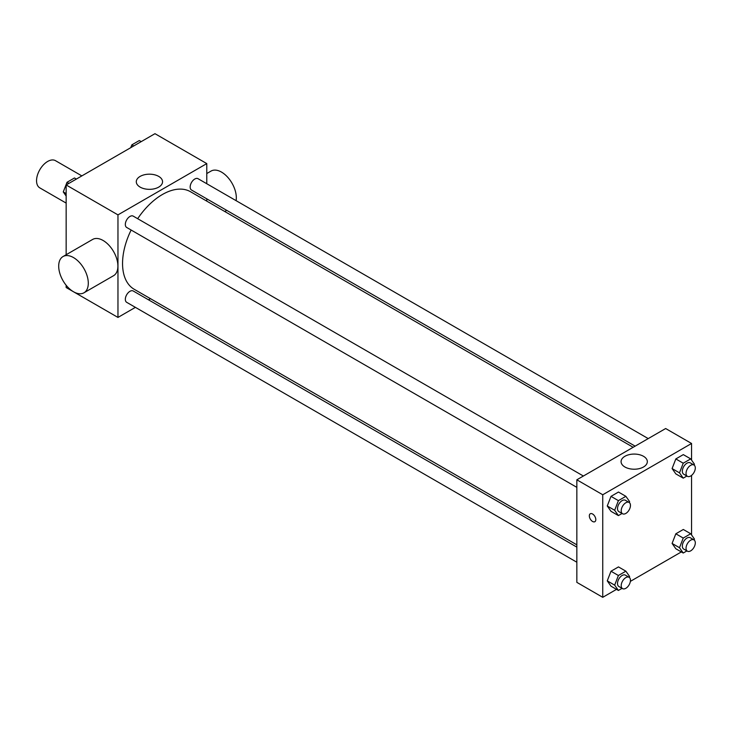 <?xml version="1.0" encoding="UTF-8"?>
<svg xmlns="http://www.w3.org/2000/svg" width="731" height="731" viewBox="0 0 731 731"><rect width="100%" height="100%" fill="white"/><g stroke="black" fill="none" stroke-linecap="round" stroke-linejoin="round"><path stroke-width="1.1" d="M81.854 175.897L55.501 160.683A15.698 9.064 120 0 0 43.403 164.886A15.698 9.064 120 0 0 36.55 180.694A15.698 9.064 120 0 0 39.803 187.876L66.156 203.09M135.399 307.358L117.965 317.428L66.156 287.521L66.156 285.264M66.156 254.726L66.156 184.961L154.972 133.682L206.782 163.598L206.782 183.737M150.467 298.659L148.484 299.811M131.132 230.027A56.314 32.511 120 0 0 122.552 263.498A56.314 32.511 120 0 0 134.212 289.284L576.841 544.833M633.156 447.29L190.526 191.741A56.314 32.511 120 0 0 137.675 218.697M206.782 198.841L206.782 201.126M117.965 317.428L117.965 214.877L206.782 163.598M648.214 438.591L198.055 178.702A6.542 3.774 120 0 0 193.021 180.447A6.542 3.774 120 0 0 190.161 187.035A6.542 3.774 120 0 0 191.522 190.033L635.138 446.148M576.841 547.117L133.225 290.993A6.542 3.774 120 0 0 128.181 292.747A6.542 3.774 120 0 0 125.33 299.335A6.542 3.774 120 0 0 126.682 302.323L576.841 562.221M576.841 487.358L126.682 227.46A6.542 3.774 -60 0 1 126.682 219.903A6.542 3.774 -60 0 1 133.225 216.129L583.384 476.027M117.965 214.877L66.156 184.961M140.142 187.118A13.121 7.575 180 0 1 136.295 181.754A13.121 7.575 180 0 1 149.416 174.179A13.121 7.575 180 0 1 162.547 181.754A13.121 7.575 180 0 1 154.442 188.762A13.121 7.575 180 0 1 140.142 187.118M63.03 256.535L92.636 239.439A20.934 12.089 60 0 1 108.764 245.049A20.934 12.089 60 0 1 117.901 266.121A20.934 12.089 60 0 1 113.57 275.697L83.964 292.793A20.934 12.089 60 0 1 63.03 280.704A20.934 12.089 60 0 1 63.03 256.535A20.934 12.089 60 0 1 79.158 262.146A20.934 12.089 60 0 1 88.296 283.208A20.934 12.089 60 0 1 83.964 292.793M236.086 200.65A20.934 12.089 -120 0 0 228.383 178.017A20.934 12.089 -120 0 0 211.058 171.072L206.782 173.539M616.507 589.369L602.746 597.318L576.841 582.36L576.841 479.801L665.658 428.53L691.563 443.479L691.563 460.091M681.347 551.932L630.378 581.364M675.828 473.889L672.091 468.571L675.828 458.931L683.311 454.618L675.828 458.931L672.091 468.571L675.828 473.889L683.229 478.156L679.492 472.838L683.229 463.207L690.713 458.885L694.45 464.203L694.103 465.099M610.997 586.18L607.26 580.862L610.997 571.231L618.472 566.909L610.997 571.231L607.26 580.862L610.997 586.18L618.399 590.456L614.661 585.138L618.399 575.498L625.873 571.185L629.619 576.503L629.272 577.399M691.563 475.388L691.563 534.964M602.746 597.318L602.746 494.759L691.563 443.479M675.828 548.753L672.091 543.435L675.828 533.794L683.311 529.482L675.828 533.794L672.091 543.435L675.828 548.753L683.229 553.029L679.492 547.702L683.229 538.071L690.713 533.749L694.45 539.067L694.103 539.962M610.997 511.316L607.26 505.998L610.997 496.367L618.472 492.045L610.997 496.367L607.26 505.998L610.997 511.316L618.399 515.593L614.661 510.275L618.399 500.634L625.873 496.322L629.619 501.64L629.272 502.526M602.746 494.759L576.841 479.801M624.923 466.999A13.121 7.575 180 0 1 621.076 461.645A13.121 7.575 180 0 1 634.197 454.07A13.121 7.575 180 0 1 647.328 461.645A13.121 7.575 180 0 1 639.223 468.644A13.121 7.575 180 0 1 624.923 466.999M595.802 519.595A4.578 2.641 60 0 1 594.86 521.696A4.578 2.641 60 0 1 590.282 519.047A4.578 2.641 60 0 1 590.282 513.765A4.578 2.641 60 0 1 593.81 514.99A4.578 2.641 60 0 1 595.802 519.595M594.86 521.687A4.578 2.641 60 0 1 590.282 519.047A4.578 2.641 60 0 1 590.282 513.756M622.072 513.473L618.399 515.593M629.108 502.425L625.407 500.287A6.542 3.774 120 0 0 620.363 502.042A6.542 3.774 120 0 0 617.512 508.63A6.542 3.774 120 0 0 618.865 511.618L622.565 513.756A6.542 3.774 120 0 0 629.108 509.982A6.542 3.774 120 0 0 629.108 502.425A6.542 3.774 120 0 0 624.064 504.18A6.542 3.774 120 0 0 621.213 510.759A6.542 3.774 120 0 0 622.565 513.756M614.661 510.275L607.26 505.998M618.399 500.634L610.997 496.367M625.873 496.322L618.472 492.045M686.902 476.036L683.229 478.156M693.947 464.998L690.247 462.86A6.542 3.774 120 0 0 685.203 464.614A6.542 3.774 120 0 0 682.343 471.193A6.542 3.774 120 0 0 683.704 474.191L687.405 476.329A6.542 3.774 120 0 0 693.947 472.546A6.542 3.774 120 0 0 693.947 464.998A6.542 3.774 120 0 0 688.904 466.743A6.542 3.774 120 0 0 686.043 473.332A6.542 3.774 120 0 0 687.405 476.329M679.492 472.838L672.091 468.571M683.229 463.207L675.828 458.931M690.713 458.885L683.311 454.618M622.072 588.336L618.399 590.456M629.108 577.289L625.407 575.151A6.542 3.774 120 0 0 620.363 576.905A6.542 3.774 120 0 0 617.512 583.493A6.542 3.774 120 0 0 618.865 586.49L622.565 588.619A6.542 3.774 120 0 0 629.108 584.846A6.542 3.774 120 0 0 629.108 577.289A6.542 3.774 120 0 0 624.064 579.043A6.542 3.774 120 0 0 621.213 585.632A6.542 3.774 120 0 0 622.565 588.619M614.661 585.138L607.26 580.862M618.399 575.498L610.997 571.231M625.873 571.185L618.472 566.909M686.902 550.909L683.229 553.029M693.947 539.862L690.247 537.724A6.542 3.774 120 0 0 685.203 539.478A6.542 3.774 120 0 0 682.343 546.057A6.542 3.774 120 0 0 683.704 549.054L687.405 551.192A6.542 3.774 120 0 0 693.947 547.409A6.542 3.774 120 0 0 693.947 539.862A6.542 3.774 120 0 0 688.904 541.616A6.542 3.774 120 0 0 686.043 548.195A6.542 3.774 120 0 0 687.405 551.192M679.492 547.702L672.091 543.435M683.229 538.071L675.828 533.794M690.713 533.749L683.311 529.482M66.156 196.036L63.268 191.933L67.005 182.293L74.48 177.971L76.371 179.068M66.156 193.596L63.268 191.933M68.888 183.38L67.005 182.293M130.748 147.671L131.836 144.857L139.319 140.544L141.202 141.631M133.727 145.953L131.836 144.857M224.755 211.506L226.738 210.364"/></g></svg>
